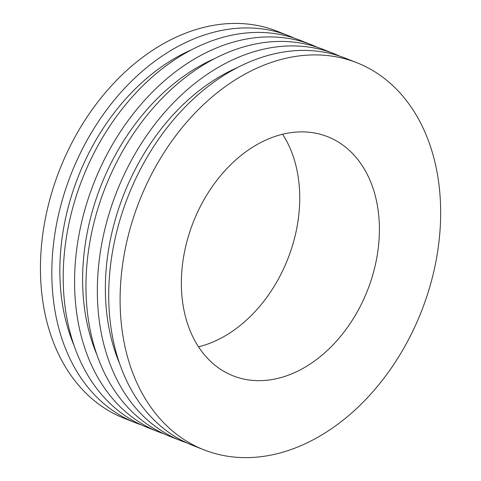<?xml version="1.0" encoding="UTF-8"?>
<svg xmlns="http://www.w3.org/2000/svg" width="481" height="481" viewBox="0 0 481 481"><rect width="100%" height="100%" fill="white"/><g stroke="black" fill="none" stroke-linecap="round" stroke-linejoin="round"><path stroke-width="0.72" d="M198.539 346.825A128.565 93.548 111.6 0 0 289.015 255.814A128.565 93.548 111.6 0 0 282.569 134.229M294.228 38.155A208.111 151.425 111.6 0 0 288.6 35.744L277.224 31.247A208.111 151.425 111.6 0 0 57.816 174.561A208.111 151.425 111.6 0 0 124.224 418.326L135.606 422.823A208.111 151.425 111.6 0 0 141.36 424.915M288.6 35.744A208.111 151.425 111.6 0 0 69.192 179.058A208.111 151.425 111.6 0 0 135.606 422.823M191.372 49.844A197.703 143.855 111.6 0 0 76.341 181.571A197.703 143.855 111.6 0 0 74.29 346.061M316.991 47.15A208.111 151.425 111.6 0 0 311.363 44.739L299.982 40.242A208.111 151.425 111.6 0 0 80.574 183.556A208.111 151.425 111.6 0 0 146.988 427.32L158.363 431.818A208.111 151.425 111.6 0 0 164.117 433.91M311.363 44.739A208.111 151.425 111.6 0 0 91.949 188.053A208.111 151.425 111.6 0 0 158.363 431.818M214.135 58.838A197.703 143.855 111.6 0 0 99.098 190.566A197.703 143.855 111.6 0 0 97.048 355.056M339.748 56.145A208.111 151.425 111.6 0 0 334.121 53.74L322.739 49.242A208.111 151.425 111.6 0 0 103.331 192.55A208.111 151.425 111.6 0 0 169.745 436.315L181.121 440.812A208.111 151.425 111.6 0 0 186.875 442.905M334.121 53.74A208.111 151.425 111.6 0 0 114.712 197.048A208.111 151.425 111.6 0 0 181.121 440.812M236.892 67.833A197.703 143.855 111.6 0 0 121.855 199.561A197.703 143.855 111.6 0 0 119.811 364.051M356.878 62.734L345.502 58.237A208.111 151.425 111.6 0 0 126.088 201.551A208.111 151.425 111.6 0 0 192.502 445.31L203.884 449.807A208.111 151.425 111.6 0 0 421.206 311.935A208.111 151.425 111.6 0 0 356.878 62.734A208.111 151.425 111.6 0 0 137.47 206.048A208.111 151.425 111.6 0 0 203.884 449.807M192.093 225.246A128.565 93.548 111.6 0 0 233.123 375.835A128.565 93.548 111.6 0 0 368.668 287.301A128.565 93.548 111.6 0 0 327.639 136.706A128.565 93.548 111.6 0 0 192.093 225.246"/></g></svg>
